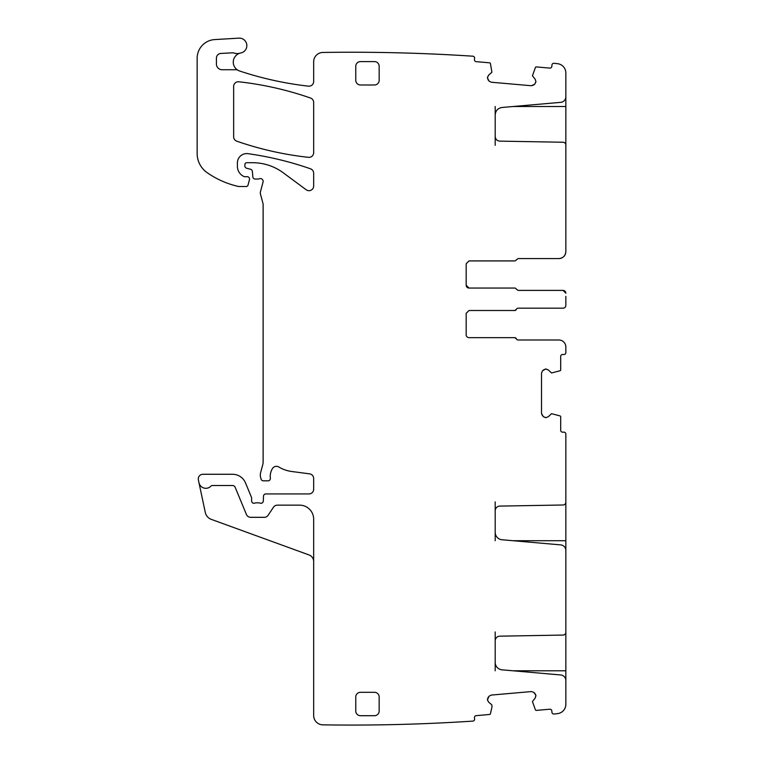 <?xml version="1.0" encoding="UTF-8"?>
<svg xmlns="http://www.w3.org/2000/svg" width="763" height="763" viewBox="0 0 763 763"><rect width="100%" height="100%" fill="white"/><g stroke="black" fill="none" stroke-linecap="round" stroke-linejoin="round"><path stroke-width="1.14" d="M565.85 96.224L565.85 106.515L513.051 106.515M565.85 145.342L565.85 106.515M495.197 145.342L495.197 136.463C495.464 139.267 496.999 140.831 499.794 141.136L563.094 142.242A2.804 2.804 0 0 1 565.85 145.046L565.85 251.561C565.431 255.824 563.094 258.161 558.831 258.581L518.125 258.581L558.831 258.581A7.02 7.02 0 0 0 565.774 252.553L565.774 252.553M535.903 81.956L534.749 84.178L535.931 81.631L535.178 79.238L532.45 75.775L535.407 67.487A0.935 0.935 0 0 1 536.351 66.915L549.799 68.098A1.869 1.869 0 0 0 551.83 66.391L551.945 64.998A1.869 1.869 0 0 1 553.976 63.291A1857.571 1857.571 0 0 1 557.524 63.682A9.356 9.356 0 0 1 565.85 72.99L565.85 96.748A5.618 5.618 0 0 1 560.719 102.347L502.035 107.478C497.829 108.203 495.559 110.692 495.197 114.936L495.197 106.515M534.749 693.128L535.903 695.351L533.785 692.318L531.391 691.564L491.219 695.083L488.988 696.237L491.219 695.083M535.903 695.351L535.178 698.069L532.45 701.531L535.407 709.819A0.935 0.935 0 0 0 536.351 710.391L549.799 709.208A1.869 1.869 0 0 1 551.83 710.916L551.945 712.308A1.869 1.869 0 0 0 553.976 714.015A1857.552 1857.552 0 0 0 557.524 713.615A9.356 9.356 0 0 0 565.85 704.316L565.85 680.558A5.618 5.618 0 0 0 560.719 674.959L502.035 669.828A7.487 7.487 0 0 1 495.197 662.37L495.197 631.964M545.679 417.657L543.37 416.703L546.012 417.657L548.33 416.703L551.535 413.689L560.052 415.911A0.935 0.935 0 0 1 560.7 416.798L560.7 430.294A1.869 1.869 0 0 0 562.569 432.163L563.981 432.163A1.869 1.869 0 0 1 565.85 434.042L565.85 502.178A2.804 2.804 0 0 1 563.094 504.992L499.794 506.098A4.683 4.683 0 0 0 495.197 510.771L495.197 532.297A7.487 7.487 0 0 0 502.035 539.756L560.719 544.887A5.618 5.618 0 0 1 565.85 550.476L565.85 632.25A2.804 2.804 0 0 1 563.094 635.064L499.794 636.17A4.683 4.683 0 0 0 495.197 640.844M543.37 416.703L541.52 413.498L541.52 373.164L542.474 370.847L545.679 368.996L548.33 369.96L551.535 372.973L560.052 370.751A0.935 0.935 0 0 0 560.7 369.864L560.7 356.369A1.869 1.869 0 0 1 562.569 354.499L563.981 354.499A1.869 1.869 0 0 0 565.85 352.62L565.85 347.012A7.02 7.02 0 0 0 558.831 339.993L518.125 339.993L558.831 339.993M518.125 308.176L563.037 308.176L518.125 308.176A1.869 1.869 0 0 0 516.389 309.349L514.653 310.512L468.997 310.512L466.183 313.326L466.183 334.843A2.804 2.804 0 0 0 468.997 337.656L514.653 337.656L516.389 338.82A1.869 1.869 0 0 0 518.125 339.993M563.037 308.176A2.804 2.804 0 0 0 565.85 305.372L565.85 296.425M518.125 290.398L563.037 290.398L565.85 293.202A2.804 2.804 0 0 0 563.046 290.398L518.125 290.398L516.389 289.225A1.869 1.869 0 0 0 514.653 288.052L468.997 288.052L514.653 288.052M466.183 285.248A2.804 2.804 0 0 0 468.997 288.052L466.183 285.248L466.183 263.721L468.997 260.917L514.653 260.917A1.869 1.869 0 0 0 516.389 259.744L518.125 258.581M495.197 136.463L495.197 114.936M534.749 84.178L531.391 85.742L491.219 82.223L488.988 81.069L487.433 77.712L488.616 75.165L491.906 72.227L490.428 63.548A0.935 0.935 0 0 0 489.598 62.824L476.15 61.65A1.869 1.869 0 0 1 474.452 59.628L474.576 58.226A1.869 1.869 0 0 0 472.869 56.195A1857.552 1857.552 0 0 0 323.016 52.456A1861.396 1861.396 0 0 0 322.873 52.456A9.356 9.356 0 0 0 313.66 61.813L313.66 81.507A4.683 4.683 0 0 1 308.452 86.162A340.622 340.622 0 0 1 239.687 71.026A9.356 9.356 0 0 1 238.075 70.32A4.683 4.683 0 0 0 235.796 69.729L222.043 69.729A5.618 5.618 0 0 1 216.425 64.111L216.425 58.122A4.683 4.683 0 0 1 220.86 53.448L232.457 52.828A4.683 4.683 0 0 1 234.222 53.076A9.356 9.356 0 0 0 239.944 53.181A9.356 9.356 0 0 0 238.075 70.32M313.66 561.539A7.02 7.02 0 0 0 309.034 554.939L211.256 519.355A9.356 9.356 0 0 1 205.304 512.507L198.38 479.927A4.683 4.683 0 0 1 202.958 474.271L232.543 474.271A14.039 14.039 0 0 1 245.514 482.941L251.437 497.247A2.337 2.337 0 0 1 251.618 498.134L251.618 500.948A2.337 2.337 0 0 0 254.794 503.132A4.683 4.683 0 0 1 256.473 502.817L258.447 502.817A4.683 4.683 0 0 1 260.126 503.132A2.337 2.337 0 0 0 263.302 501.043L263.502 496.169A2.337 2.337 0 0 1 265.839 493.928L308.977 493.928A4.683 4.683 0 0 0 313.66 489.245L313.66 478.487A4.683 4.683 0 0 0 309.587 473.852L291.6 471.477A32.752 32.752 0 0 1 278.876 467.004A4.683 4.683 0 0 0 272.458 468.549A14.974 14.974 0 0 0 270.34 478.201A2.337 2.337 0 0 1 268.023 480.824L263.34 480.824A2.337 2.337 0 0 1 261.08 479.088L260.631 477.447A9.356 9.356 0 0 1 260.631 472.602L262.806 464.505A9.356 9.356 0 0 0 263.121 462.082L263.121 204.598A4.683 4.683 0 0 0 262.968 203.387L260.479 194.098A4.683 4.683 0 0 1 260.479 191.675L263.044 182.099A2.804 2.804 0 0 0 259.353 178.742A4.683 4.683 0 0 1 257.722 179.038L255.166 179.038A2.337 2.337 0 0 1 252.839 176.902L252.353 171.351A2.337 2.337 0 0 0 250.626 169.291L246.611 168.222A2.337 2.337 0 0 1 244.875 165.962L244.875 164.579A1.869 1.869 0 0 1 246.745 162.71L252.648 162.71A51.464 51.464 0 0 1 283.264 172.8L306.192 189.768A4.683 4.683 0 0 0 313.66 186.01L313.66 173.23A4.683 4.683 0 0 0 310.522 168.814A327.518 327.518 0 0 0 248.051 153.678A9.356 9.356 0 0 0 237.388 162.939L237.388 166.296A11.226 11.226 0 0 0 243.893 176.482A2.337 2.337 0 0 0 244.875 176.701L247.212 176.701A2.337 2.337 0 0 1 249.472 179.639L248.004 185.132A1.869 1.869 0 0 1 246.191 186.525L239.248 186.525A4.683 4.683 0 0 1 238.209 186.41A88.899 88.899 0 0 1 207.174 172.686A23.395 23.395 0 0 1 197.15 153.487L197.15 58.255A18.713 18.713 0 0 1 214.765 39.571L238.914 38.15A7.487 7.487 0 0 1 246.783 44.674A7.487 7.487 0 0 1 240.812 52.971A9.356 9.356 0 0 0 239.944 53.181M198.981 482.75A7.02 7.02 0 0 0 210.96 486.098A1.869 1.869 0 0 1 212.324 485.506L232.543 485.506A2.804 2.804 0 0 1 235.138 487.242L246.401 514.434A4.683 4.683 0 0 0 250.722 517.324L264.246 517.324A4.683 4.683 0 0 0 268.147 515.235L273.45 507.242A4.683 4.683 0 0 1 277.351 505.154L299.621 505.154A14.039 14.039 0 0 1 313.66 519.193L313.66 715.494A9.356 9.356 0 0 0 322.873 724.85A1857.552 1857.552 0 0 0 472.869 721.111A1.869 1.869 0 0 0 474.576 719.08L474.452 717.678A1.869 1.869 0 0 1 476.15 715.656L489.598 714.473A0.935 0.935 0 0 0 490.428 713.758L492.04 706.672L491.734 704.754L488.616 702.141L487.462 699.919L488.988 696.237M355.768 696.991L355.768 711.03A4.683 4.683 0 0 0 360.441 715.704L374.48 715.704A4.683 4.683 0 0 0 379.163 711.03L379.163 696.991A4.683 4.683 0 0 0 374.48 692.308L360.441 692.308A4.683 4.683 0 0 0 355.768 696.991M308.471 157.331A4.683 4.683 0 0 0 313.66 152.676L313.66 102.442A4.683 4.683 0 0 0 310.512 98.026A327.518 327.518 0 0 0 238.838 81.784A4.683 4.683 0 0 0 233.65 86.438L233.65 136.768A4.683 4.683 0 0 0 236.797 141.193A327.518 327.518 0 0 0 308.471 157.331M360.441 61.593A4.683 4.683 0 0 0 355.768 66.276L355.768 80.315A4.683 4.683 0 0 0 360.441 84.989L374.48 84.989A4.683 4.683 0 0 0 379.163 80.315L379.163 66.276A4.683 4.683 0 0 0 374.48 61.593L360.441 61.593M487.433 699.585L488.186 697.201M488.616 702.141L487.462 699.919M487.462 77.387L488.616 75.165M488.186 80.105L487.433 77.712M491.219 82.223L488.988 81.069M533.785 84.989L531.391 85.742M535.178 79.238L535.931 81.631M546.012 368.996L548.33 369.96M543.37 369.96L545.679 368.996M541.52 373.164L542.474 370.847M542.474 415.816L541.52 413.498M548.33 416.703L546.012 417.657M535.931 695.675L535.178 698.069M531.391 691.564L533.785 692.318M565.85 501.892L565.85 552.879M565.85 631.964L565.85 682.952M495.197 670.791L495.197 662.37M495.197 540.719L495.197 532.297M495.197 510.771L495.197 501.892M565.85 302.148L565.85 305.372M374.48 715.704A4.683 4.683 0 0 0 379.163 711.03M468.139 287.918L468.997 288.052M468.997 260.917L514.663 260.917M516.389 309.349A1.869 1.869 0 0 1 514.663 310.512L468.997 310.512M468.997 337.656L514.653 337.656A1.869 1.869 0 0 1 516.389 338.82M513.051 540.719L565.85 540.719M513.051 670.791L565.85 670.791"/></g></svg>
